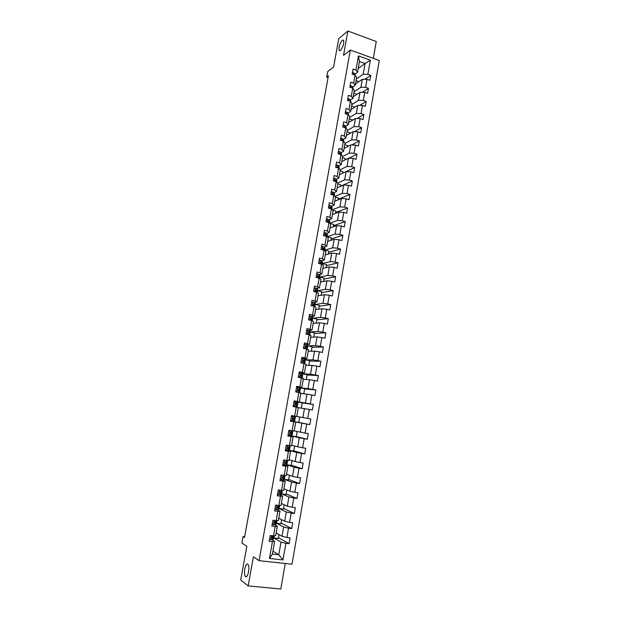 <?xml version="1.0" encoding="UTF-8"?>
<svg xmlns="http://www.w3.org/2000/svg" width="620" height="620" viewBox="0 0 620 620"><rect width="100%" height="100%" fill="white"/><g stroke="black" fill="none" stroke-linecap="round" stroke-linejoin="round"><path stroke-width="0.93" d="M340.442 50.515L339.148 50.46C338.644 47.004 339.698 43.578 342.31 40.176L343.635 40.207C344.123 43.71 343.062 47.151 340.442 50.515M245.551 576.53L245.264 576.212C243.187 573.632 245.567 562.255 247.783 564.192L248.101 564.533C250.193 567.099 247.752 578.6 245.551 576.53M373.317 58.373L376.255 41.532L347.89 31L338.753 38.626L333.614 67.022L327.693 71.579L326.686 77.128L328.073 77.609M292.005 564.208L379.269 60.535L350.323 50.042L259.083 560.674L292.005 564.208M259.083 560.674L253.402 556.807L248.171 585.908L280.798 589L285.247 563.479M248.171 585.908L240.731 579.995L246.838 546.282L241.909 543.027L243.087 536.54L244.528 537.447L328.399 75.826L326.686 77.128M358.213 68.471L365.064 63.535L359.437 61.52L357.531 72.323L355.934 70.091L353.051 69.068L352.152 74.098L355.051 75.113L353.625 83.173L350.719 82.165L349.827 87.219L352.726 88.218L351.292 96.309L348.386 95.325L347.487 100.401L350.401 101.378L348.959 109.508L346.038 108.539L345.131 113.638L348.053 114.607L346.611 122.768L343.681 121.815L342.767 126.937L345.704 127.891L344.255 136.09L341.31 135.152L340.396 140.298L343.341 141.236L341.884 149.474L338.931 148.56L338.016 153.729L340.969 154.643L339.504 162.921L336.544 162.022L335.622 167.214L338.582 168.113L337.11 176.429L334.141 175.545L333.211 180.769L336.187 181.644L334.707 190.007L331.723 189.139L330.793 194.378L333.777 195.238L332.289 203.639L329.298 202.787L328.368 208.056L331.359 208.901L329.863 217.341L326.864 216.504L325.926 221.797L328.933 222.626L327.43 231.105L324.415 230.291L323.469 235.608L326.492 236.414L324.981 244.931L321.958 244.133L321.005 249.48L324.035 250.271L322.524 258.827L319.486 258.044L318.533 263.415L321.571 264.19L320.052 272.785L317.006 272.025L316.045 277.419L319.099 278.171L317.564 286.812L314.51 286.068L313.55 291.493L316.611 292.221L315.069 300.909L312.007 300.181L311.038 305.629L314.108 306.342L312.565 315.069L309.488 314.363L308.512 319.835L311.596 320.532L310.047 329.298L306.954 328.608L305.978 334.11L309.07 334.785L307.512 343.589L304.412 342.93L303.428 348.448L306.536 349.106L304.97 357.957L301.855 357.314L300.871 362.863L303.986 363.498L302.413 372.387L299.29 371.767L298.298 377.347L301.428 377.96L299.847 386.896L296.709 386.291L295.717 391.894L298.856 392.491L297.267 401.466L294.12 400.884L293.121 406.518L296.267 407.092L294.671 416.113L291.516 415.547L290.509 421.213L293.671 421.763L292.067 430.83L288.897 430.288L287.889 435.976L291.059 436.511L289.447 445.617L286.269 445.098L285.254 450.81L288.44 451.321L286.82 460.474L283.627 459.978L282.604 465.721L285.804 466.209L284.177 475.408L280.969 474.936L279.946 480.702L283.154 481.174L281.519 490.412L278.303 489.963L277.272 495.76L280.488 496.209L278.845 505.494L275.621 505.06L274.583 510.888L277.814 511.314L276.163 520.653L272.924 520.242L271.885 526.093L275.125 526.496L273.466 535.882L270.212 535.494L269.173 541.376L272.428 541.756L269.467 558.473L282.983 559.938L278.775 554.792L281 542.128L273.746 537.943M355.934 70.091L358.445 55.909L370.349 60.202L367.885 74.315L370.729 75.322L364.885 79.306M282.983 559.938L285.882 543.329L289.091 543.701L290.106 537.873L286.905 537.486L288.54 528.163L291.733 528.558L292.741 522.753L289.555 522.35L291.175 513.073L294.361 513.492L295.368 507.718L292.183 507.284L293.803 498.054L296.972 498.496L297.972 492.745L294.81 492.296L296.414 483.112L299.576 483.569L300.568 477.85L297.414 477.385L299.01 468.239L302.165 468.72L303.157 463.032L300.01 462.536L301.599 453.437L304.738 453.941L305.722 448.275L302.591 447.764L304.172 438.712L307.303 439.231L308.279 433.597L305.164 433.062L306.737 424.057L309.853 424.599L310.829 418.988L307.721 418.438L309.287 409.464L312.387 410.029L313.363 404.449L310.263 403.876L311.829 394.948L314.913 395.537L315.882 389.98L312.798 389.383L314.356 380.502L317.432 381.106L318.393 375.581L315.317 374.968L316.867 366.126L319.935 366.753L320.897 361.251L317.828 360.615L319.37 351.819L322.423 352.462L323.377 346.983L320.323 346.332L321.858 337.575L324.903 338.241L325.856 332.793L322.811 332.119L324.338 323.4L327.368 324.089L328.313 318.657L325.283 317.967L326.802 309.295L329.825 310L330.77 304.598L327.748 303.885L329.259 295.26L332.274 295.98L333.204 290.602L330.197 289.873L331.7 281.286L334.699 282.022L335.637 276.675L332.638 275.923L334.134 267.375L337.125 268.135L338.055 262.81L335.063 262.043L336.551 253.534L339.535 254.309L340.458 249.008L337.481 248.225L338.962 239.754L341.93 240.552L342.852 235.274L339.884 234.476L341.356 226.044L344.317 226.858L345.231 221.603L342.279 220.782L343.744 212.389L346.696 213.226L347.603 207.995L344.658 207.158L346.115 198.803L349.06 199.656L349.967 194.455L347.029 193.595L348.479 185.279L351.416 186.147L352.315 180.97L349.385 180.095L350.835 171.825L353.757 172.709L354.656 167.555L351.742 166.664L353.175 158.425L356.089 159.325L356.981 154.194L354.074 153.287L355.508 145.088L358.414 146.002L359.298 140.895L356.407 139.973L357.833 131.812L360.724 132.75L361.607 127.666L358.724 126.72L360.142 118.598L363.026 119.551L363.901 114.491L361.026 113.53L362.444 105.439L365.312 106.408L366.188 101.37L363.32 100.401L364.731 92.349L367.59 93.333L368.466 88.319L365.606 87.327L367.009 79.314L369.861 80.313L370.729 75.322M355.051 75.113L356.647 77.322L355.229 85.335L352.703 87.064M355.469 83.971L362.297 79.298L360.894 87.288L354.082 91.838M355.229 85.335L353.625 83.173M367.009 79.314L362.297 79.298M365.606 87.327L360.894 87.288M352.726 88.218L354.346 90.357L352.92 98.41L350.393 100.06M353.214 96.767L360.011 92.302L358.6 100.332L351.811 104.672M352.92 98.41L351.292 96.309M364.731 92.349L360.011 92.302M363.32 100.401L358.6 100.332M350.401 101.378L352.028 103.447L350.602 111.538L348.068 113.111M350.943 109.616L357.717 105.361L356.298 113.429L349.541 117.552M350.602 111.538L348.959 109.508M362.444 105.439L357.717 105.361M361.026 113.53L356.298 113.429M348.053 114.607L349.703 116.607L348.269 124.728L345.743 126.232M348.657 122.528L355.415 118.49L353.989 126.589L347.247 130.502M348.269 124.728L346.611 122.768M360.142 118.598L355.415 118.49M358.724 126.72L353.989 126.589M345.704 127.891L347.371 129.82L345.929 137.981L343.403 139.407M346.371 135.493L353.098 131.673L351.664 139.81L344.953 143.507M345.929 137.981L344.255 136.09M357.833 131.812L353.098 131.673M356.407 139.973L351.664 139.81M343.341 141.236L345.022 143.096L343.573 151.296L341.047 152.644M344.069 148.521L350.773 144.91L349.331 153.094L342.643 156.566M343.573 151.296L341.884 149.474M355.508 145.088L350.773 144.91M354.074 153.287L349.331 153.094M340.969 154.643L342.666 156.434L341.209 164.672L338.683 165.935M341.752 161.603L348.432 158.216L346.991 166.431L340.21 169.741M341.209 164.672L339.504 162.921M353.175 158.425L348.432 158.216M351.742 166.664L346.991 166.431M338.582 168.113L340.303 169.833L338.838 178.111L336.303 179.296M339.435 174.747L346.084 171.585L344.635 179.839L337.644 183.032M338.838 178.111L337.11 176.429M350.835 171.825L346.084 171.585M349.385 180.095L344.635 179.839M336.187 181.644L337.923 183.295L336.451 191.611L333.917 192.719M337.102 187.953L343.728 185.008L342.271 193.308L335.033 196.369M336.451 191.611L334.707 190.007M348.479 185.279L343.728 185.008M347.029 193.595L342.271 193.308M333.777 195.238L335.529 196.819L334.056 205.174L331.514 206.197M334.754 201.221L341.356 198.501L339.892 206.832L332.382 209.769M334.056 205.174L332.289 203.639M346.115 198.803L341.356 198.501M344.658 207.158L339.892 206.832M331.359 208.901L333.134 210.405L331.646 218.798L329.096 219.736M332.397 214.543L338.977 212.056L337.505 220.426L329.677 223.223M331.646 218.798L329.863 217.341M343.744 212.389L338.977 212.056M342.279 220.782L337.505 220.426M328.933 222.626L330.716 224.06L329.228 232.492L326.67 233.345M330.034 227.928L336.583 225.672L335.11 234.081L326.911 236.731M329.228 232.492L327.43 231.105M341.356 226.044L336.583 225.672M339.884 234.476L335.11 234.081M326.492 236.414L328.298 237.778L326.794 246.249L324.221 247.016M327.654 241.374L334.18 239.351L332.7 247.799L324.617 250.139M326.794 246.249L324.981 244.931M338.962 239.754L334.18 239.351M337.481 248.225L332.7 247.799M324.035 250.271L325.856 251.549L324.353 260.067L321.764 260.749L322.571 261.997L322.276 263.663L321.478 262.446L320.292 262.167L320.517 263.113L322.044 264.5M325.267 254.882L331.77 253.092L330.274 261.578L322.284 263.608M324.353 260.067L322.524 258.827M336.551 253.534L331.77 253.092M335.063 262.043L330.274 261.578M321.571 264.19L323.415 265.399L321.904 273.947L319.277 274.544M322.873 268.452L329.344 266.902L327.841 275.427L319.889 277.163M321.904 273.947L320.052 272.785M334.134 267.375L329.344 266.902M332.638 275.923L327.841 275.427M319.099 278.171L320.959 279.31L319.44 287.897L316.766 288.401M320.463 282.085L326.903 280.775L325.399 289.339L317.479 290.78M319.44 287.897L317.564 286.812M331.7 281.286L326.903 280.775M330.197 289.873L325.399 289.339M316.611 292.221L318.486 293.283L316.96 301.917L314.224 302.328M318.045 295.787L324.454 294.709L322.942 303.32L315.061 304.459M316.96 301.917L315.069 300.909M329.259 295.26L324.454 294.709M327.748 303.885L322.942 303.32M314.108 306.342L316.006 307.326L314.472 315.999L311.635 316.316M315.611 309.543L321.997 308.714L320.478 317.363L312.627 318.207L312.356 320.889M314.472 315.999L312.565 315.069M326.802 309.295L321.997 308.714M325.283 317.967L320.478 317.363M311.596 320.532L313.511 321.431L311.969 330.142L308.977 330.367M313.17 323.369L319.525 322.788L317.998 331.475L310.186 332.01M311.969 330.142L310.047 329.298M324.338 323.4L319.525 322.788M322.811 332.119L317.998 331.475M309.07 334.785L311.007 335.606L309.458 344.363L306.218 344.472M310.713 337.257L317.045 336.923L315.51 345.658L307.729 345.882L307.319 349.401M309.458 344.363L307.512 343.589M321.858 337.575L317.045 336.923M320.323 346.332L315.51 345.658M306.536 349.106L308.489 349.851L306.939 358.647L303.288 358.616M302.328 358.616L301.63 358.608M308.249 351.215L314.549 351.129L313.007 359.902L305.265 359.817L304.776 363.762M306.939 358.647L304.97 357.957M319.37 351.819L314.549 351.129M317.828 360.615L313.007 359.902M303.986 363.498L305.962 364.157L304.397 373L299.119 372.744M305.769 365.234L312.038 365.397L310.488 374.216L302.785 373.813L302.219 378.192M304.397 373L302.413 372.387M316.867 366.126L312.038 365.397M315.317 374.968L310.488 374.216M301.428 377.96L303.42 378.541L301.847 387.423L296.592 386.942M303.281 379.316L309.519 379.742L307.962 388.601L300.119 387.864M301.847 387.423L299.847 386.896M314.356 380.502L309.519 379.742M312.798 389.383L307.962 388.601M298.856 392.491L300.871 392.987L299.29 401.915L294.066 401.21M300.785 393.468L306.993 394.149L305.428 403.046L295.43 401.396M299.29 401.915L297.267 401.466M311.829 394.948L306.993 394.149M310.263 403.876L305.428 403.046M296.267 407.092L298.305 407.503L296.716 416.477L302.878 417.57L304.443 408.627L298.267 407.689M296.716 416.477L294.671 416.113M309.287 409.464L304.443 408.627M307.721 418.438L302.878 417.57M292.067 430.83L294.128 431.109L295.724 422.096L290.532 421.073M291.888 421.344L301.894 423.173L300.312 432.163L294.182 430.799M295.724 422.096L293.671 421.763M306.737 424.057L301.894 423.173M305.164 433.062L300.312 432.163M289.447 445.617L291.532 445.811L293.136 436.751L287.974 435.504M290.85 435.759L299.321 437.79L297.74 446.826L291.64 445.191M293.136 436.751L291.059 436.511M304.172 438.712L299.321 437.79M302.591 447.764L297.74 446.826M286.82 460.474L288.92 460.582L290.532 451.484L285.394 450.004M285.526 449.291L286.727 450.229L289.246 450.353L296.74 452.484L295.151 461.559L289.091 459.653M290.532 451.484L288.44 451.321M301.599 453.437L296.74 452.484M300.01 462.536L295.151 461.559M284.177 475.408L286.3 475.432L287.913 466.286L282.805 464.574M292.028 460.575L291.168 465.481L286.696 464.752L294.151 467.24L292.547 476.361L286.517 474.192M287.913 466.286L285.804 466.209M299.01 468.239L294.151 467.24M297.414 477.385L292.547 476.361M281.519 490.412L283.666 490.35L285.285 481.159L281.992 479.896M280.705 479.4L280.209 479.214M289.447 475.246L288.618 479.95L284.13 479.245L291.547 482.073L289.935 491.234L283.937 488.793M285.285 481.159L283.154 481.174M296.414 483.112L291.547 482.073M294.81 492.296L289.935 491.234M278.845 505.494L281.015 505.339L282.642 496.108L279.697 494.83M281.55 493.83L288.928 496.976L287.308 506.183L281.348 503.463M282.642 496.108L280.488 496.209M293.803 498.054L288.928 496.976M292.183 507.284L287.308 506.183M276.163 520.653L278.349 520.405L279.992 511.128L277.256 509.803M278.961 508.462L286.3 511.957L284.673 521.211L278.744 518.204M279.992 511.128L277.814 511.314M291.175 513.073L286.3 511.957M289.555 522.35L284.673 521.211M273.466 535.882L275.675 535.54L277.326 526.217L274.738 524.838M276.357 523.171L283.65 527.008L282.022 536.308L276.125 533.014M277.326 526.217L275.125 526.496M288.54 528.163L283.65 527.008M286.905 537.486L282.022 536.308M269.467 558.473L272.397 554.086L274.644 541.384L272.165 539.935M272.916 551.157L278.775 554.792L272.397 554.086M274.644 541.384L272.428 541.756M285.882 543.329L281 542.128M347.89 31L343.511 55.358L350.323 50.042M244.66 536.718L243.087 536.54M357.531 72.323L354.997 74.121M356.337 79.066L363.173 74.307L365.064 63.535L370.349 60.202M299.708 417.004L298.747 422.468L291.912 421.22M292.873 416.26L292.958 415.803M359.437 61.52L358.445 55.909M367.885 74.315L363.173 74.307M289.091 543.701L278.45 537.656M278.985 534.611L278.295 538.54L273.753 537.904M273.947 538.021L274.35 535.75M281.62 519.661L280.891 523.784L276.365 523.14M276.559 523.241L277.039 520.552M291.733 528.558L281.031 523.017M284.239 504.781L283.479 509.105L278.961 508.439M279.163 508.532L279.713 505.432M294.361 513.492L283.596 508.446M286.851 489.978L286.053 494.496L281.558 493.807M281.751 493.892L282.371 490.389M296.972 498.496L286.153 493.939M284.332 479.322L285.022 475.416M299.576 483.569L288.695 479.5M286.897 464.822L287.657 460.521M302.165 468.72L291.229 465.132M294.601 445.982L293.702 451.073L289.246 450.329M289.447 450.391L290.276 445.695M304.738 453.941L293.748 450.833M297.158 431.458L296.228 436.743L290.888 435.759M291.989 436.023L292.888 430.939M307.303 439.231L296.252 436.596M294.515 421.732L295.484 416.26M309.853 424.599L298.755 422.429M297.081 407.255L298.003 402.047L295.453 401.698M301.266 408.146L302.204 402.822L298.003 402.047M313.363 404.449L302.188 402.923M299.654 392.685L300.499 387.911L299.979 389.693L297.809 389.244L297.98 390.251L299.786 390.794L299.476 392.538L298.995 392.522M303.8 393.801L304.691 388.717L300.499 387.911M315.882 389.98L304.66 388.911M306.311 379.525L307.163 374.674L302.994 373.837M318.393 375.581L307.117 374.968M308.814 365.312L309.628 360.693L305.466 359.833M320.897 361.251L309.558 361.08M311.31 351.168L312.085 346.781L307.938 345.898M323.377 346.983L311.992 347.27M309.845 335.11L310.178 332.033M313.79 337.094L314.518 332.925L310.387 332.018M325.856 332.793L314.418 333.513M316.254 323.09L316.952 319.145L312.837 318.207M328.313 318.657L316.828 319.819M314.867 306.737L315.053 304.49M318.711 309.14L319.37 305.42L315.262 304.459M330.77 304.598L319.23 306.195M317.355 292.648L317.471 290.819M321.16 295.267L321.772 291.764L317.688 290.78M333.204 290.602L321.625 292.625M319.835 278.628L319.881 277.202M323.594 281.449L324.167 278.163L320.098 277.156M335.637 276.675L324.004 279.124M322.307 264.67L322.493 263.601L321.695 264.035M326.012 267.701L326.554 264.632L322.493 263.601M338.055 262.81L326.368 265.678M324.764 250.782L324.539 250.201M328.429 254.014L328.925 251.162L324.88 250.1M340.458 249.008L328.732 252.294M330.824 240.389L331.289 237.747L327.259 236.669M342.852 235.274L331.072 238.971M333.219 226.827L333.645 224.401L329.84 223.355M345.231 221.603L333.413 225.711M335.591 213.334L335.986 211.11L332.948 210.258M347.603 207.995L335.738 212.513M337.962 199.896L338.319 197.881L335.49 197.067M349.967 194.455L338.055 199.369M340.318 186.527L340.636 184.714L337.815 183.876M352.315 180.97L340.357 186.287M342.666 173.213L342.945 171.6L340.14 170.756M354.656 167.555L346.177 171.585M344.999 159.96L345.247 158.55L342.449 157.689M356.981 154.194L348.99 158.24M347.324 146.769L347.533 145.56L344.743 144.677M359.298 140.895L351.757 144.948M349.634 133.633L349.812 132.626L347.029 131.727M361.607 127.666L354.462 131.711M351.935 120.567L352.083 119.745L349.308 118.839M363.901 114.491L357.128 118.529M354.229 107.555L354.346 106.927L351.579 106.005M366.188 101.37L359.747 105.4M356.515 94.597L356.593 94.163L353.834 93.225M368.466 88.319L362.336 92.326M358.786 81.701L356.082 80.507M269.591 538.982L270.824 539.896L273.35 539.377L273.846 537.354L273.141 536.75M270.824 539.896L269.584 539.043M274.125 535.781L273.877 536.385L271.723 536.997L271.769 538.098L273.846 537.354M272.529 536.943L271.413 537.811M272.281 523.854L273.505 524.768L276.008 524.365L276.497 522.396L275.629 521.769M273.505 524.768L272.265 523.931M273.404 520.304L272.877 520.505M276.815 520.575L276.536 521.389L274.389 521.9L274.451 522.993L276.497 522.381M274.97 521.846L275.288 522.164L274.102 522.73M274.954 508.795L276.171 509.71L278.651 509.423L279.132 507.478L277.977 506.827M276.171 509.71L274.939 508.896M276.349 505.161L275.551 505.463M279.496 505.447L279.178 506.47L277.039 506.873L277.117 507.95L279.132 507.478M277.202 506.804L277.923 507.261L276.784 507.71M277.621 493.807L278.829 494.737L281.441 494.45L281.759 492.644L279.86 491.846M278.829 494.737L277.597 493.939M279.279 490.094L278.21 490.498M282.154 490.397L281.805 491.614L279.674 491.916L279.767 492.985L281.759 492.644M279.62 491.962L280.55 492.427L279.457 492.776M280.263 478.896L281.472 479.826L284.053 479.679L284.371 477.888L282.209 477.113M281.472 479.826L280.24 479.043M282.185 475.114L280.852 475.602M280.914 475.253L281.565 475.021M284.805 475.416L284.572 476.749L282.301 477.036L282.41 478.097L284.371 477.888M282.115 477.222L283.17 477.671L282.115 477.911M282.898 464.062L284.107 464.992L286.51 465.039L286.967 463.202M284.107 464.992L282.867 464.233M283.542 460.459L286.432 460.42M284.944 460.257L283.487 460.776M287.447 460.505L287.169 462.071L284.913 462.233L285.037 463.279L286.967 463.194L284.704 462.489M284.665 462.582L285.774 462.985L284.766 463.117M286.727 450.229L285.487 449.485M286.153 445.733L288.672 445.493M287.114 445.393L290.067 445.671L289.757 447.454L287.517 447.493L287.649 448.531L289.555 448.578L287.262 447.958M287.564 445.517L286.107 446.02M287.262 448.028L288.362 448.361L287.417 448.407M288.13 434.597L289.331 435.542L291.819 435.798L292.129 434.031L289.897 433.512M289.331 435.542L288.099 434.806M288.757 431.071L291.447 430.931L288.881 430.389M289.718 430.745L292.64 431.148L288.889 430.357M290.16 430.846L288.711 431.342M292.64 431.148L292.33 432.915L290.106 432.83L290.253 433.853L292.129 434.031M289.912 433.558L290.935 433.814L290.059 433.768M290.733 419.972L291.927 420.918L294.384 421.305L294.694 419.546L292.656 419.167M291.927 420.918L290.687 420.205M291.361 420.74L290.617 420.608M291.346 416.485L294.012 416.469L291.431 416.005L295.205 416.679L294.756 418.415L292.687 418.229L292.841 419.252L294.694 419.546M292.307 416.167L295.066 416.656M292.749 416.253L291.307 416.733M295.205 416.679L294.756 418.415M293.314 405.418L294.508 406.371L296.933 406.89L293.159 406.286M294.508 406.371L293.167 406.271M293.926 401.969L297.747 402.279L297.437 404.031L295.252 403.705L297.437 404.031M294.515 401.783L293.973 401.69M295.329 401.721L293.888 402.194M294.058 406.302L293.268 405.674M295.252 403.705L295.415 404.713L297.244 405.139L296.933 406.89M295.446 403.604L296.252 403.821L295.267 403.69M295.887 390.933L297.073 391.894L299.476 392.538M297.073 391.894L297.988 392.328M296.492 387.523L297.437 387.221L300.158 387.88L299.855 389.624M297.894 387.267L296.461 387.725M296.624 391.84L295.841 391.204M297.654 389.445L299.979 389.693M297.933 389.166L298.794 389.484L297.685 389.399M298.445 376.51L301.351 377.944M299.631 377.479L300.034 377.688M299.049 373.147L300.444 372.876L302.808 373.69L302.498 375.425L300.351 374.86L300.529 375.852L302.304 376.518L302.025 378.13M300.444 372.876L299.018 373.325M299.173 377.448L298.398 376.813M300.158 375.263L302.498 375.425M300.444 374.798L301.32 375.216L300.165 375.178M301.584 358.841L302.986 358.554L305.319 359.499L305.017 361.228L302.885 360.538L303.072 361.522L304.823 362.312L304.575 363.692M302.986 358.554L301.56 358.988M300.995 362.165L302.157 363.126M301.568 363.002L300.94 362.483M302.723 361.158L305.017 361.228M302.947 360.491L303.831 361.018L302.7 361.042M304.118 344.596L305.513 344.301L307.822 345.371L307.512 347.091L305.404 346.286L305.598 347.262L307.326 348.176L307.117 349.331M305.513 344.301L304.094 344.728M303.529 347.89L304.474 348.673M305.373 347.123L307.512 347.091M305.443 346.255L306.342 346.882L305.272 346.967M306.637 330.429L308.031 330.119L310.31 331.312L310.008 333.025L307.915 332.103L308.117 333.072L309.814 334.103L309.651 335.033M308.031 330.119L306.613 330.53M306.055 333.676L306.776 334.281M308.489 333.18L310.008 333.025M307.938 332.08L308.83 332.816L307.915 332.956M309.14 316.316L310.535 315.999L312.681 317.13L312.48 319.021L310.411 317.983L310.62 318.951L312.193 319.912L312.17 320.796M310.535 315.999L309.124 316.401M308.566 319.533L309.07 319.959M311.411 319.254L312.48 319.021M310.419 317.975L311.31 318.812L310.767 318.99M311.628 302.281L313.022 301.948L315.154 303.18L314.952 305.087L314.092 304.141L312.899 303.932L314.673 306.637M313.022 301.948L311.62 302.343M314.053 305.365L314.952 305.087M312.937 303.971L313.542 305.032M314.115 288.308L315.503 287.967L317.611 289.292L317.401 291.214L316.572 290.175L315.371 289.943L317.169 292.539M315.503 287.967L314.108 288.346M316.642 291.532L317.401 291.214M315.355 289.966L316.161 291.106M316.58 274.397L317.975 274.048L320.052 275.474L319.842 277.404L319.029 276.28L317.835 276.024L319.649 278.512M317.975 274.048L316.58 274.412M319.184 277.752L319.842 277.404M317.804 276.063L318.672 277.225M319.044 260.555L320.431 260.191L321.78 260.764L321.478 262.446M320.253 262.221L321.113 263.368M321.493 246.752L322.881 246.404L324.214 247L324.996 248.326L324.702 249.984L323.919 248.674L322.733 248.38L324.175 250.364L324.702 249.984M322.679 248.442L323.477 249.535M323.935 233.019L325.314 232.678L326.639 233.306L327.399 234.717L327.104 236.367L326.345 234.972L325.159 234.654L326.399 236.391M325.105 234.732L325.795 235.755M326.36 219.348L327.732 219.023L329.057 219.674L329.794 221.169L329.507 222.82L328.763 221.332L327.585 220.991L328.685 222.557M327.515 221.084L328.127 222.045M328.778 205.739L330.142 205.422L331.46 206.103L332.18 207.685L331.894 209.328L331.165 207.754L329.987 207.39L330.987 208.793M329.918 207.506L330.46 208.413M331.181 192.192L332.545 191.89L333.854 192.595L334.56 194.269L334.304 195.711M334.265 195.68L332.816 193.734L332.39 193.851L332.63 194.773L333.196 195.075M332.312 193.983L332.8 194.843M333.576 178.715L334.932 178.421L336.234 179.149L336.862 180.498L336.707 182.141M336.482 181.924L335.203 180.257L334.777 180.381L335.079 181.319M334.692 180.529L335.126 181.334M335.963 165.292L337.311 165.013L338.605 165.765L339.094 168.625M338.675 168.206L337.582 166.85L337.172 167.687M337.063 167.129L337.396 167.749M338.334 151.939L339.683 151.66L340.961 152.442L341.473 155.178M340.907 154.62L339.946 153.496L339.458 154.171M339.427 153.799L339.667 154.241M340.69 138.64L342.038 138.376L343.317 139.182L343.844 141.786M343.178 141.182L342.302 140.205L341.775 140.74M343.046 125.403L344.387 125.155L345.65 125.984L346.2 128.464M345.449 127.805L344.65 126.984L344.115 127.371M345.387 112.228L346.719 111.987L347.983 112.84L348.548 115.204M347.712 114.491L346.983 113.817L346.471 114.08M347.712 99.115L349.045 98.882L350.292 99.758L350.881 101.998M349.959 101.231L348.866 100.82M350.029 86.064L351.354 85.839L352.602 86.738L353.191 88.831M352.113 88.009L351.238 87.707M352.338 73.067L353.656 72.85L354.896 73.78L355.423 75.632M354.121 74.795L353.687 74.64M271.529 535.649L270.785 539.865M273.676 537.548L273.35 539.377M273.986 535.804L273.877 536.385M272.668 538.044L272.343 539.888M273.056 535.827L272.87 536.881M274.234 520.405L273.466 524.737M276.326 522.544L276.008 524.365M276.675 520.591L276.536 521.389M275.342 522.962L275.017 524.791M275.753 520.599L275.544 521.8M276.923 505.238L276.132 509.686M278.969 507.61L278.651 509.423M279.356 505.463L279.178 506.47M278 507.95L277.675 509.772M278.442 505.439L278.202 506.796M279.604 490.141L278.791 494.706M281.604 492.753L281.279 494.558M282.015 490.397L281.805 491.614M280.643 493.009L280.325 494.822M281.116 490.358L280.844 491.861M282.263 475.121L281.433 479.795M284.216 477.966L283.898 479.764M284.673 475.416L284.417 476.834M283.278 478.144L282.953 479.95M283.774 475.346L283.479 477.005M284.898 460.272L284.069 464.961M286.82 463.256L286.51 465.039M287.308 460.505L287.021 462.125M285.897 463.349L285.58 465.147M286.417 460.42L286.099 462.218M287.517 445.532L286.688 450.197M289.416 448.609L289.098 450.391M289.928 445.71L289.61 447.485M288.502 448.624L288.184 450.414M289.021 445.71L288.703 447.5M290.113 430.861L289.292 435.511M291.997 434.039L291.679 435.806M292.501 431.148L292.19 432.915M291.098 433.977L290.78 435.759M291.617 431.071L291.299 432.853M292.702 416.268L291.888 420.887M294.562 419.531L294.244 421.29M293.678 419.391L293.369 421.166M294.19 416.508L293.88 418.275M295.283 401.737L294.469 406.34M297.112 405.093L296.802 406.852M297.623 402.233L297.313 403.984M296.252 404.883L295.942 406.643M296.763 402.008L296.453 403.767M297.848 387.275L297.034 391.856M299.654 390.732L299.351 392.476M298.809 390.437L298.499 392.197M299.321 387.578L299.003 389.329M300.398 372.891L299.592 377.448M302.188 376.433L301.894 378.091M302.692 373.596L302.382 375.333M301.359 376.069L301.049 377.812M301.863 373.217L301.553 374.968M302.94 358.569L302.134 363.103M304.707 362.204L304.451 363.653M305.203 359.383L304.901 361.111M303.893 361.762L303.599 363.421M304.389 358.926L304.087 360.67M305.466 344.317L304.683 348.719M307.21 348.037L306.993 349.277M307.706 345.231L307.404 346.952M306.412 347.526L306.148 349.021M306.908 344.704L306.606 346.433M307.985 330.135L307.226 334.382M309.706 333.94L309.527 334.978M310.202 331.15L309.899 332.855M308.923 333.358L308.683 334.699M309.419 330.553L309.117 332.274M310.488 316.014L309.76 320.114M312.193 319.912L312.046 320.742M312.681 317.13L312.379 318.835M311.418 319.254L311.209 320.439M311.914 316.464L311.612 318.176M312.976 301.963L312.279 305.916M314.666 305.947L314.549 306.575M315.154 303.18L314.851 304.877M313.906 305.218L313.72 306.257M314.394 302.436L314.092 304.141M315.464 287.982L314.782 291.788M317.122 292.043L317.045 292.469M317.611 289.292L317.308 290.981M316.378 291.253L316.223 292.136M316.867 288.478L316.572 290.175M317.928 274.063L317.277 277.721M320.052 275.474L319.757 277.148M318.843 277.349L318.711 278.078M319.331 274.59L319.029 276.28M320.385 260.206L319.765 263.725M322.493 261.71L322.191 263.384M321.292 263.508L321.191 264.089M320.308 262.151L320.703 262.051M322.834 246.419L322.229 249.798M324.911 248.023L324.617 249.682M323.733 249.736L323.656 250.17M324.214 247L323.919 248.674M322.733 248.38L323.152 248.256M325.267 232.694L324.694 235.933M327.321 234.391L327.035 236.049M326.639 233.306L326.345 234.972M325.144 234.678L325.585 234.531M327.685 219.031L327.143 222.131M329.724 220.821L329.437 222.472M329.057 219.674L328.763 221.332M327.546 221.038L328.003 220.867M330.103 205.437L329.577 208.397M332.119 207.32L331.824 208.963M331.46 206.103L331.165 207.754M329.941 207.46L330.413 207.266M332.498 191.898L332.002 194.726M334.498 193.874L334.203 195.509M333.854 192.595L333.56 194.238M332.328 193.944L332.816 193.734M334.893 178.428L334.413 181.118M336.862 180.498L336.59 182.032M336.234 179.149L335.947 180.784M334.707 180.49L335.203 180.257M337.272 165.021L336.815 167.578M339.217 167.175L338.985 168.516M338.605 165.765L338.319 167.392M337.079 167.098L337.582 166.85M339.636 151.675L339.21 154.093M341.566 153.923L341.364 155.062M340.961 152.442L340.675 154.062M339.435 153.768L339.946 153.496M341.992 138.384L341.589 140.678M343.899 140.725L343.736 141.67M343.317 139.182L343.031 140.794M341.791 140.5L342.302 140.205M344.34 125.163L343.953 127.325M346.224 127.588L346.092 128.34M345.65 125.984L345.371 127.588M344.131 127.286L344.65 126.984M346.673 111.995L346.317 114.026M348.541 114.506L348.44 115.072M347.983 112.84L347.696 114.436M346.526 114.096L346.983 113.817M348.998 98.89L348.665 100.797M350.292 99.758L350.029 101.254M351.315 85.847L350.998 87.621M352.602 86.738L352.362 88.094M353.617 72.858L353.322 74.508M354.896 73.78L354.687 74.989M339.148 50.46L340.016 50.778M245.264 576.212L246.745 576.36M289.246 450.353L289.555 448.578"/></g></svg>
